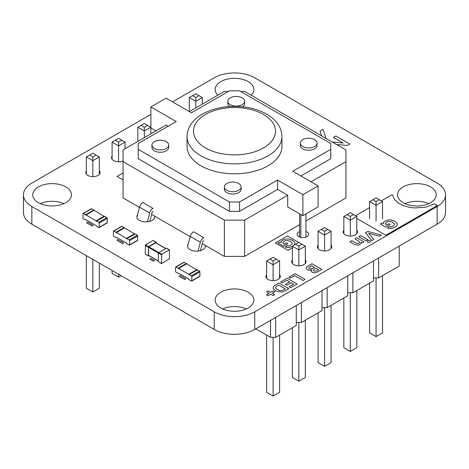 <?xml version="1.0" encoding="UTF-8"?>
<svg xmlns="http://www.w3.org/2000/svg" width="469" height="469" viewBox="0 0 469 469"><rect width="100%" height="100%" fill="white"/><g stroke="black" fill="none" stroke-linecap="round" stroke-linejoin="round"><path stroke-width="0.7" d="M161.705 254.227L161.488 263.607L169.508 258.73L169.42 249.877L161.705 254.227L148.837 246.8L148.532 247.321L148.62 255.476L158.364 261.098M166.466 248.318L166.167 248.142L158.364 252.996L148.532 247.321M161.4 263.414L158.452 261.854L161.488 263.607M158.364 261.655L158.364 252.996L161.4 254.755M156.03 242.995L155.726 242.819L148.837 246.8M156.335 243.024L156.03 242.291L148.532 246.624L145.496 244.865L152.994 240.538L153.299 240.714M149.013 255.705L148.321 256.004L145.191 254.051L145.496 244.865M148.532 246.624L148.321 256.004M191.669 281.083L199.771 276.399A0.645 0.375 60 0 0 199.905 276.106L199.905 271.897A0.645 0.375 -120 0 0 199.448 271.105L197.32 269.874L189.218 274.558L191.346 275.784A0.645 0.375 -120 0 1 191.798 276.575L191.798 280.784A0.645 0.375 60 0 1 191.346 281.048L189.218 279.823A0.645 0.375 -120 0 1 188.761 279.032L178.63 273.181A0.645 0.375 60 0 1 178.173 273.445L176.045 272.213A0.645 0.375 -120 0 1 175.588 271.428L175.588 267.213A0.645 0.375 60 0 1 176.045 266.949L178.173 268.18A0.645 0.375 -120 0 1 178.63 268.972L178.63 268.444L188.761 274.295L188.761 274.816A0.645 0.375 60 0 1 189.218 274.558M188.896 274.523L196.998 269.845A0.645 0.375 60 0 1 197.32 269.874M186.603 263.842A0.645 0.375 -120 0 0 186.281 263.502L184.153 262.271L176.045 266.949M175.723 266.92L183.83 262.241A0.645 0.375 60 0 1 184.153 262.271M196.869 269.921L186.732 263.76L178.63 268.444M196.869 269.611L188.761 274.295M138.238 149.347L229.435 201.998L229.435 211.355L138.238 158.704L138.238 143.496L176.233 121.559L150.901 106.932L166.102 98.156L191.434 112.783L229.435 90.845L239.565 90.845L330.762 143.496L330.762 158.704L300.869 175.963M277.619 189.388L239.565 211.355L239.565 201.998L229.435 201.998M239.565 201.998L277.56 180.061L302.892 194.688L302.892 215.681L287.696 206.905L287.696 195.21L277.56 189.359L277.56 180.061M330.762 149.347L292.762 171.285L318.093 185.912L302.892 194.688M151.95 145.085L151.95 147.424A8.383 4.842 0 0 0 160.334 152.267A8.383 4.842 0 0 0 168.717 147.424L168.717 145.085A8.383 4.842 180 0 1 160.334 149.928A8.383 4.842 180 0 1 151.95 145.085A8.383 4.842 180 0 1 154.407 141.661A8.383 4.842 180 0 1 163.546 140.612A8.383 4.842 180 0 1 168.717 145.085M224.375 186.897L224.375 189.242A8.383 4.842 0 0 0 232.759 194.078A8.383 4.842 0 0 0 241.142 189.242L241.142 186.897A8.383 4.842 180 0 1 232.759 191.739A8.383 4.842 180 0 1 224.375 186.897A8.383 4.842 180 0 1 226.832 183.479A8.383 4.842 180 0 1 235.966 182.429A8.383 4.842 180 0 1 241.142 186.897M300.283 143.074L300.283 145.413A8.383 4.842 0 0 0 308.666 150.256A8.383 4.842 0 0 0 317.05 145.413L317.05 143.074A8.383 4.842 180 0 1 308.666 147.917A8.383 4.842 180 0 1 300.283 143.074A8.383 4.842 180 0 1 302.734 139.651A8.383 4.842 180 0 1 311.873 138.601A8.383 4.842 180 0 1 317.05 143.074M227.858 101.263A8.383 4.842 180 0 1 230.314 97.839A8.383 4.842 180 0 1 239.448 96.79A8.383 4.842 180 0 1 244.625 101.263A8.383 4.842 180 0 1 236.241 106.1A8.383 4.842 180 0 1 227.858 101.263L227.858 103.602A8.383 4.842 0 0 0 229.546 106.516M242.561 106.78A8.383 4.842 0 0 0 244.625 103.602L244.625 101.263M187.055 136.473L187.055 146.422A47.445 27.39 0 0 0 216.344 171.73A47.445 27.39 0 0 0 268.051 165.792A47.445 27.39 0 0 0 281.945 146.422L281.945 136.473C281.728 128.553 277.759 121.823 270.033 116.277C263.461 111.704 255.412 108.679 245.891 107.208C229.458 104.997 214.925 107.313 202.286 114.155C192.472 119.917 187.395 127.357 187.055 136.473A47.445 27.39 0 0 0 216.344 161.782A47.445 27.39 0 0 0 268.051 155.843A47.445 27.39 0 0 0 281.945 136.473M239.565 211.355L229.435 211.355M305.935 213.928L305.935 237.097M299.603 213.782L299.603 236.997M300.869 214.515L300.869 237.384M318.093 185.912L318.093 206.905L302.892 215.681M168.183 126.208L166.061 125.094M156.025 130.886L150.901 127.931L150.901 106.932M166.155 125.035L123.042 149.933L123.042 197.9L139.492 207.404M151.61 214.397L190.156 236.652M202.274 243.646L224.37 256.402L224.37 220.131L244.63 220.131L287.696 195.268M123.042 161.629L224.37 220.131M224.37 256.402L244.63 256.402L244.63 220.131M244.63 256.402L299.603 224.669M305.935 221.01L345.958 197.9L345.958 149.933L244.63 91.432L240.579 91.432M311 181.814L345.958 161.629M228.421 91.432L224.37 91.432L189.406 111.616M153.023 211.308A1.43 0.827 120 0 0 152.073 212.633L149.775 221.386M147.372 221.831L149.687 213.026A5.018 2.896 -60 0 1 153.023 208.383L142.893 202.532A5.018 2.896 -60 0 0 139.551 207.175L136.919 217.206M203.693 240.562A1.43 0.827 120 0 0 202.737 241.887L200.439 250.634M198.035 251.085L200.351 242.28A5.018 2.896 -60 0 1 203.693 237.636L193.556 231.786A5.018 2.896 -60 0 0 190.221 236.429L187.582 246.46M85.569 214.714A0.645 0.375 -120 0 1 86.026 215.506L86.026 214.978L96.157 220.829L96.157 221.356A0.645 0.375 60 0 1 96.614 221.092L98.742 222.318A0.645 0.375 -120 0 1 99.199 223.109L99.199 227.324A0.645 0.375 60 0 1 98.742 227.588L96.614 226.357A0.645 0.375 -120 0 1 96.157 225.566L86.026 219.715A0.645 0.375 60 0 1 85.569 219.979L83.441 218.753A0.645 0.375 -120 0 1 82.984 217.962L82.984 213.753A0.645 0.375 60 0 1 83.441 213.489L85.569 214.714L93.677 210.036L91.549 208.805A0.645 0.375 60 0 0 91.226 208.775L83.119 213.454M93.999 210.376A0.645 0.375 -120 0 0 93.677 210.036M86.026 214.978L94.128 210.3L104.265 216.455M96.292 221.057L104.399 216.379A0.645 0.375 60 0 1 104.722 216.414L106.85 217.639A0.645 0.375 -120 0 1 107.301 218.431L107.301 222.64A0.645 0.375 60 0 1 107.172 222.939L99.065 227.617M96.157 220.829L104.265 216.15M129.462 245.17L137.569 240.486A0.645 0.375 60 0 0 137.704 240.192L137.704 235.983A0.645 0.375 -120 0 0 137.247 235.192L135.119 233.961L127.011 238.645L129.139 239.87A0.645 0.375 -120 0 1 129.596 240.661L129.596 244.871A0.645 0.375 60 0 1 129.139 245.135L127.011 243.909A0.645 0.375 -120 0 1 126.554 243.118L116.423 237.267A0.645 0.375 60 0 1 115.966 237.531L113.838 236.3A0.645 0.375 -120 0 1 113.381 235.514L113.381 231.299A0.645 0.375 60 0 1 113.838 231.035L115.966 232.266A0.645 0.375 -120 0 1 116.423 233.058L116.423 232.53L126.554 238.381L126.554 238.903A0.645 0.375 60 0 1 127.011 238.645M126.689 238.61L134.796 233.931A0.645 0.375 60 0 1 135.119 233.961M124.396 227.928A0.645 0.375 -120 0 0 124.074 227.588L121.946 226.357L113.838 231.035M113.516 231.006L121.623 226.328A0.645 0.375 60 0 1 121.946 226.357M134.662 234.008L124.531 227.846L116.423 232.53M134.662 233.697L126.554 238.381M195.79 107.929L195.79 101.257L189.306 97.517L189.306 111.558M202.28 97.517L199.038 95.641L195.79 97.517L195.79 101.257L202.28 97.517L202.28 104.182M144.317 137.646L144.317 130.974L150.801 127.234L150.801 133.9M150.801 127.234L147.559 125.358L144.317 127.234L144.317 130.974L137.833 127.234L137.833 141.392M92.844 176.649L92.844 160.697L99.328 156.951L99.328 174.392M99.328 156.951L96.086 155.081L92.844 156.951L92.844 160.697L86.36 156.951L86.36 174.14M118.581 161.787L118.581 145.836L112.097 142.089L112.097 159.284M112.097 142.089L115.339 140.219L118.581 142.089L118.581 145.836L125.065 142.089L125.065 148.761M99.328 263.132L99.328 288.23L92.844 291.976L86.36 288.23L86.36 255.64M92.844 259.386L92.844 291.976M112.097 270.502L112.097 273.368L118.581 277.115L121.066 275.678M118.581 274.248L118.581 277.115M189.306 97.517L195.79 93.771L199.038 95.641M195.79 97.517L192.548 95.641M147.559 125.358L144.317 123.488L137.833 127.234M144.317 127.234L141.075 125.358M96.086 155.081L92.844 153.205L86.36 156.951M92.844 156.951L89.602 155.081M115.339 140.219L118.581 138.349L125.065 142.089M118.581 142.089L121.823 140.219M399.219 246.073L399.219 266.023L378.63 277.912L373.482 277.912M378.63 257.962L378.63 277.912M373.482 260.934L373.482 280.878L352.893 292.767L347.746 292.767M347.746 275.79L347.746 295.74L327.157 307.629L322.01 307.629M322.01 290.651L322.01 310.601L301.415 322.484L296.267 322.484M296.267 305.507L296.267 325.457L275.678 337.346L270.531 337.346L255.828 328.857M352.893 272.817L352.893 292.767M327.157 287.679L327.157 307.629M301.415 302.54L301.415 322.484M275.678 317.396L275.678 337.346M270.531 320.368L270.531 337.346M376.056 221.227L376.056 205.334L369.572 201.588L369.572 218.847M382.54 201.588L379.298 199.718L376.056 201.588L376.056 205.334L382.54 201.588L382.54 218.847M350.32 236.089L350.32 220.19L356.803 216.449L356.803 233.709M356.803 216.449L353.562 214.573L350.32 216.449L350.32 220.19L343.836 216.449L343.836 233.709M324.583 250.944L324.583 235.051L331.067 231.305L331.067 248.57M331.067 231.305L327.825 229.435L324.583 231.305L324.583 235.051L318.093 231.305L318.093 248.57M273.105 280.667L273.105 264.768L279.588 261.022L279.588 278.287M279.588 261.022L276.347 259.152L273.105 261.022L273.105 264.768L266.621 261.022L266.621 278.287M298.841 265.806L298.841 249.907L292.357 246.166L292.357 263.426M292.357 246.166L295.599 244.29L298.841 246.166L298.841 249.907L305.331 246.166L305.331 263.426M369.572 283.141L369.572 332.867L376.056 336.607L382.54 332.867L382.54 275.649M376.056 277.912L376.056 336.607M356.803 290.51L356.803 347.722L350.32 351.469L343.836 347.722L343.836 297.997M350.32 292.767L350.32 351.469M331.067 305.372L331.067 362.584L324.583 366.33L318.093 362.584L318.093 312.858M324.583 307.629L324.583 366.33M279.588 335.089L279.588 392.301L273.105 396.047L266.621 392.301L266.621 335.089M273.105 337.346L273.105 396.047M292.357 327.72L292.357 377.445L298.841 381.186L305.331 377.445L305.331 320.227M298.841 322.484L298.841 381.186M369.572 201.588L376.056 197.842L379.298 199.718M376.056 201.588L372.814 199.718M353.562 214.573L350.32 212.703L343.836 216.449M350.32 216.449L347.078 214.573M327.825 229.435L324.583 227.565L318.093 231.305M324.583 231.305L321.335 229.435M276.347 259.152L273.105 257.282L266.621 261.022M273.105 261.022L269.863 259.152M295.599 244.29L298.841 242.42L305.331 246.166M298.841 246.166L302.083 244.29M123.042 179.862L117.051 176.403L123.042 172.944M93.05 225.202A0.862 0.498 180 0 1 92.733 225.806A0.862 0.498 180 0 1 91.648 225.741L86.835 222.963A0.862 0.498 180 0 1 86.835 222.265A0.862 0.498 180 0 1 88.055 222.265L93.05 225.202M123.447 242.749A0.862 0.498 180 0 1 123.13 243.352A0.862 0.498 180 0 1 122.046 243.294L117.238 240.515A0.862 0.498 180 0 1 117.238 239.811A0.862 0.498 180 0 1 118.452 239.811L123.447 242.749M332.316 142.054L343.156 143.027L333.389 137.394L335.833 135.981L349.804 144.047L347.341 145.466L336.525 144.481M321.787 135.975L319.999 131.08L322.942 129.385L326.102 138.466M154.401 260.477A0.862 0.498 180 0 1 154.084 261.081A0.862 0.498 180 0 1 153 261.016L150.15 259.375A0.862 0.498 180 0 1 150.15 258.671A0.862 0.498 180 0 1 151.364 258.671L154.401 260.477M185.654 278.662A0.862 0.498 180 0 1 185.337 279.266A0.862 0.498 180 0 1 184.247 279.207L179.439 276.429A0.862 0.498 180 0 1 179.439 275.725A0.862 0.498 180 0 1 180.659 275.725L185.654 278.662M292.357 247.896L288.118 250.34L275.315 242.948L287.427 235.96L298.735 242.485M294.145 245.135A6.9 3.981 0 0 0 294.708 244.308L294.872 243.792A6.285 3.629 0 0 0 294.596 242.25L292.498 240.345L289.25 239.143A6.144 3.547 0 0 0 285.844 239.067L283.739 239.636L281.629 240.96A4.145 2.392 0 0 0 281.107 242.227L281.189 242.666L279.788 242.027L278.017 243.048L283.511 246.219L287.878 243.692L286.442 242.866L283.997 244.273L283.44 243.774L283.042 242.385L284.882 240.902A3.77 2.175 180 0 1 286.893 240.48L289.789 241.084L292.023 242.731A3.787 2.187 180 0 1 292.175 244.015L289.69 245.733A2.773 1.6 180 0 1 287.866 245.844L287.268 245.715L285.129 246.946L286.072 247.233A5.317 3.066 0 0 0 289.906 247.292L292.357 246.407M381.279 200.861L391.474 194.987A0.715 0.416 180 0 1 392.219 194.887A0.715 0.416 180 0 1 392.694 195.233L394.277 199.284L398.204 202.971L403.141 205.533L409.056 207.239L414.203 207.949L424.07 207.38L426.995 206.817L434.4 203.851L437.448 205.451L385.858 235.245L356.803 218.466M355.52 215.705L369.572 207.609M393.133 227.998L395.725 226.703A6.9 3.981 0 0 0 397.003 225.255L397.167 224.733A6.285 3.629 0 0 0 396.885 223.197L394.792 221.292L391.545 220.09A6.144 3.547 0 0 0 388.133 220.014L386.034 220.577L383.918 221.901A4.145 2.392 0 0 0 383.402 223.174L383.484 223.613L382.077 222.974L380.312 223.994L385.799 227.16L390.167 224.639L388.731 223.813L386.292 225.22L385.729 224.721L385.33 223.332L387.177 221.843A3.77 2.175 180 0 1 389.188 221.427L392.078 222.03L394.312 223.678A3.787 2.187 180 0 1 394.47 224.962L391.984 226.679A2.773 1.6 180 0 1 390.155 226.785L389.557 226.656L387.423 227.893L388.367 228.174A5.317 3.066 0 0 0 392.195 228.239L393.133 227.998M367.831 231.422L381.373 235.069L379.327 236.247L368.605 233.228L373.822 239.43L371.794 240.603L365.474 232.782L367.831 231.422M360.667 235.555L367.807 239.682L365.89 240.785L358.75 236.663L360.667 235.555M360.989 242.28A3.559 2.052 180 0 1 360.802 243.728L359.318 244.73A3.453 1.993 180 0 1 357.431 245.123L354.728 244.542L349.88 241.787L351.785 240.685L356.88 243.429A1.7 0.979 0 0 0 358.427 243.37L358.967 243.124A2.251 1.301 0 0 0 359.653 242.156L358.732 241.078L354.922 238.873L356.833 237.771L363.979 241.893L362.291 242.866L360.989 242.28M311.991 263.719L321.916 269.452L317.12 272.178L315.086 272.735A3.189 1.841 180 0 1 312.647 272.425L311.656 271.856A2.92 1.688 180 0 1 311.099 270.771L311.58 269.863L311.011 270.05A3.471 2.005 180 0 1 307.682 269.833L307.218 269.605A3.752 2.169 180 0 1 306.193 268.573L306.345 267.377L307.125 266.574L311.991 263.719M311.914 268.737L314.429 267.342L311.633 265.724L308.907 267.488A1.735 1.002 0 0 0 309.388 268.614L309.862 268.825A1.765 1.02 0 0 0 311.387 268.895L311.914 268.737M316.094 270.994L318.469 269.675L315.86 268.168L313.315 269.822A1.589 0.915 0 0 0 313.433 270.619L314.218 271.076A1.589 0.915 0 0 0 315.602 271.141L316.094 270.994M295.083 273.667L305.014 279.401L303.097 280.509L294.655 275.637L290.299 278.152L288.81 277.29L295.083 273.667M287.175 278.234L297.1 283.968L290.569 287.737L289.027 286.846L293.641 284.185L291.044 282.684L286.852 285.105L285.357 284.237L289.549 281.816L286.799 280.233L282.186 282.901L280.638 282.01L287.175 278.234M278.908 283.006L288.834 288.74L283.71 291.507A6.443 3.723 180 0 1 281.154 292.07L276.522 291.261L273.392 288.904A5.505 3.177 180 0 1 273.333 286.934L274.746 285.463L278.908 283.006M283.129 290.1L285.299 288.91L278.633 285.058L276.071 286.758A3.342 1.929 0 0 0 275.719 287.989L276.769 289.18L279.506 290.458A3.189 1.841 0 0 0 281.658 290.54L283.129 290.1M272.29 293.266L274.723 294.673L273.099 295.611L270.666 294.204L268.016 295.734L266.415 294.813L269.065 293.283L266.627 291.876L268.25 290.938L270.689 292.345L273.339 290.815L274.94 291.736L272.29 293.266M370.094 240.749A1.471 0.85 180 0 1 370.287 241.834L369.613 242.227A1.577 0.909 180 0 1 368.423 242.35L367.725 242.115A1.466 0.844 180 0 1 367.35 241.242L368.2 240.632A1.53 0.879 180 0 1 369.76 240.597L370.094 240.749M172.539 101.873L214.233 77.801A28.662 16.544 180 0 1 254.767 77.801L437.155 183.103A28.662 16.544 180 0 1 445.55 194.799A28.662 16.544 180 0 1 437.155 206.501L254.767 311.803A28.662 16.544 180 0 1 214.233 311.803L31.845 206.501A28.662 16.544 180 0 1 23.45 194.799A28.662 16.544 180 0 1 31.845 183.103L150.901 114.366M445.55 194.799L445.55 212.469A28.662 16.544 180 0 1 437.155 224.17L254.767 329.473A28.662 16.544 180 0 1 214.233 329.473L31.845 224.17A28.662 16.544 180 0 1 23.45 212.469L23.45 194.799M40.27 203.634A19.346 11.168 180 0 1 63.948 203.634M405.052 203.634A19.346 11.168 180 0 1 428.73 203.634M222.664 308.936A19.346 11.168 180 0 1 246.336 308.936M217.856 95.189A19.346 11.168 180 0 1 215.154 89.497A19.346 11.168 180 0 1 220.823 81.6A19.346 11.168 180 0 1 241.904 79.179A19.346 11.168 180 0 1 253.846 89.497A19.346 11.168 180 0 1 251.144 95.189M137.599 141.521A7.164 4.139 180 0 1 137.833 141.163M123.042 160.937A7.164 4.139 180 0 1 115.509 161.365A7.164 4.139 180 0 1 111.516 157.654A7.164 4.139 180 0 1 112.097 156.025M99.328 170.634A7.164 4.139 180 0 1 100.108 172.51A7.164 4.139 180 0 1 92.944 176.649A7.164 4.139 180 0 1 85.78 172.51A7.164 4.139 180 0 1 86.36 170.886M38.429 186.902A19.346 11.168 180 0 1 59.51 184.481A19.346 11.168 180 0 1 71.458 194.799A19.346 11.168 180 0 1 52.112 205.973A19.346 11.168 180 0 1 32.766 194.799A19.346 11.168 180 0 1 38.429 186.902M154.747 216.209A8.958 5.171 180 0 1 154.793 216.737A8.958 5.171 180 0 1 145.836 221.907A8.958 5.171 180 0 1 136.884 216.737A8.958 5.171 180 0 1 137.558 214.767M403.211 186.902A19.346 11.168 180 0 1 424.293 184.481A19.346 11.168 180 0 1 436.234 194.799A19.346 11.168 180 0 1 416.888 205.973A19.346 11.168 180 0 1 397.542 194.799A19.346 11.168 180 0 1 403.211 186.902M356.803 230.191A7.164 4.139 180 0 1 357.484 231.95A7.164 4.139 180 0 1 350.32 236.089A7.164 4.139 180 0 1 343.156 231.95A7.164 4.139 180 0 1 343.836 230.191M205.41 245.457A8.958 5.171 180 0 1 205.457 245.991A8.958 5.171 180 0 1 196.499 251.161A8.958 5.171 180 0 1 187.547 245.991A8.958 5.171 180 0 1 188.221 244.015M305.935 231.481A5.734 3.306 180 0 1 308.625 234.289A5.734 3.306 180 0 1 302.898 237.601A5.734 3.306 180 0 1 297.164 234.289A5.734 3.306 180 0 1 298.841 231.95A5.734 3.306 180 0 1 299.603 231.58M331.067 245.053A7.164 4.139 180 0 1 331.747 246.811A7.164 4.139 180 0 1 324.583 250.944A7.164 4.139 180 0 1 317.413 246.811A7.164 4.139 180 0 1 318.093 245.053M305.331 259.908A7.164 4.139 180 0 1 306.011 261.667A7.164 4.139 180 0 1 298.841 265.806A7.164 4.139 180 0 1 291.677 261.667A7.164 4.139 180 0 1 292.357 259.908M279.588 274.77A7.164 4.139 180 0 1 280.269 276.528A7.164 4.139 180 0 1 273.105 280.667A7.164 4.139 180 0 1 265.941 276.528A7.164 4.139 180 0 1 266.621 274.77M220.823 292.205A19.346 11.168 180 0 1 241.904 289.783A19.346 11.168 180 0 1 253.846 300.101A19.346 11.168 180 0 1 234.5 311.275A19.346 11.168 180 0 1 215.154 300.101A19.346 11.168 180 0 1 220.823 292.205M169.203 249.895L166.167 248.142M158.364 260.957L148.532 255.283M165.557 248.494L155.726 242.819M156.03 242.291L152.994 240.538M148.227 255.804L145.191 254.051M148.227 247.145L145.191 245.393M199.905 276.106L191.798 280.784M199.905 271.897L191.798 276.575M199.448 271.105L191.346 275.784M186.281 263.502L178.173 268.18M205.51 114.471A40.996 23.667 180 0 1 274.101 125.082A40.996 23.667 180 0 1 223.889 154.072A40.996 23.667 180 0 1 205.51 114.471M149.687 213.026L139.551 207.175M200.351 242.28L190.221 236.429M83.441 213.489L91.549 208.805M99.199 227.324L107.301 222.64M99.199 223.109L107.301 218.431M98.742 222.318L106.85 217.639M96.614 221.092L104.722 216.414M137.704 240.192L129.596 244.871M137.704 235.983L129.596 240.661M137.247 235.192L129.139 239.87M124.074 227.588L115.966 232.266M254.767 329.473L254.767 311.803M214.233 329.473L214.233 311.803M437.155 224.17L437.155 206.501M31.845 224.17L31.845 206.501M169.42 249.877L166.378 248.119M165.68 248.423L155.943 242.795M156.247 242.274L153.205 240.515M178.818 273.292L178.496 273.474M85.891 220.014L86.214 219.826M116.611 237.378L116.289 237.56"/></g></svg>
